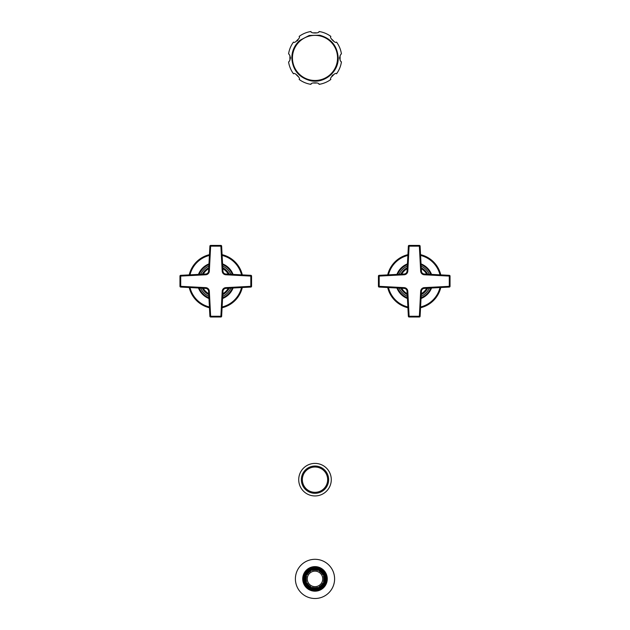 <?xml version="1.0" encoding="UTF-8"?>
<svg xmlns="http://www.w3.org/2000/svg" width="630" height="630" viewBox="0 0 630 630"><rect width="100%" height="100%" fill="white"/><g stroke="black" fill="none" stroke-linecap="round" stroke-linejoin="round"><path stroke-width="0.94" d="M315 493.314A13.647 13.647 0 0 1 301.353 479.666A13.647 13.647 0 0 1 315 466.027A13.647 13.647 0 0 1 328.647 479.666A13.647 13.647 0 0 1 315 493.314M298.722 479.666A16.278 16.278 0 0 0 315 495.944A16.278 16.278 0 0 0 331.278 479.666A16.278 16.278 0 0 0 315 463.397A16.278 16.278 0 0 0 298.722 479.666M339.586 58.393L339.562 57.928C340.224 55.251 340.846 53.92 341.436 53.928A26.728 26.728 0 0 0 336.522 42.068C335.672 44.069 328.868 37.257 330.868 36.414A26.728 26.728 0 0 0 319 31.5C319.82 33.508 310.188 33.508 311.007 31.5A26.728 26.728 0 0 0 299.14 36.414C301.14 37.257 294.336 44.069 293.486 42.068A26.728 26.728 0 0 0 288.572 53.928C289.17 53.928 289.792 55.259 290.446 57.928C289.784 60.606 289.162 61.937 288.572 61.929A26.728 26.728 0 0 0 293.486 73.789C294.336 71.788 301.14 78.6 299.14 79.443A26.728 26.728 0 0 0 311.007 84.357C310.188 82.349 319.82 82.349 319 84.357A26.728 26.728 0 0 0 330.868 79.443C328.868 78.6 335.672 71.788 336.522 73.789A26.728 26.728 0 0 0 341.436 61.929L341.082 61.606M341.436 61.929C340.838 61.937 340.216 60.598 339.562 57.928L339.578 57.55M332.616 75.064L332.128 75.553M290.422 57.472L290.43 58.306M298.833 77.151A25.121 25.121 0 0 1 295.785 74.104L295.486 74.001M331.081 38.422L331.175 38.706A25.121 25.121 0 0 1 334.223 41.753M297.392 40.792L297.872 40.304M295.785 41.753A25.121 25.121 0 0 1 298.833 38.713L298.927 38.422M340.027 60.086A25.121 25.121 0 0 0 340.027 55.779M317.158 32.902A25.121 25.121 0 0 0 312.85 32.902M289.981 55.779A25.121 25.121 0 0 0 289.981 60.086M334.223 74.104A25.121 25.121 0 0 1 331.175 77.151M317.158 82.955A25.121 25.121 0 0 1 312.85 82.955M317.591 570.418A8.867 8.867 0 0 0 312.409 570.418L312.283 570.008A9.3 9.3 0 0 0 310.629 570.685L310.834 571.071A8.867 8.867 0 0 0 307.172 574.741L306.786 574.536A9.3 9.3 0 0 0 306.101 576.182L306.519 576.308A8.867 8.867 0 0 0 306.519 581.498L306.101 581.624A9.3 9.3 0 0 0 306.786 583.27L307.172 583.065A8.867 8.867 0 0 0 310.834 586.735L310.629 587.113A9.3 9.3 0 0 0 312.283 587.798L312.409 587.38A8.867 8.867 0 0 0 317.591 587.38L317.717 587.798A9.3 9.3 0 0 0 319.371 587.113L319.166 586.735A8.867 8.867 0 0 0 322.828 583.065L323.214 583.27A9.3 9.3 0 0 0 323.899 581.624L323.481 581.498A8.867 8.867 0 0 0 323.481 576.308L323.899 576.182A9.3 9.3 0 0 0 323.214 574.536L322.828 574.741A8.867 8.867 0 0 0 319.166 571.071L319.371 570.685A9.3 9.3 0 0 0 317.717 570.008L317.591 570.418M322.749 578.899A7.749 7.749 0 0 1 315 586.656A7.749 7.749 0 0 1 307.251 578.899A7.749 7.749 0 0 1 315 571.15A7.749 7.749 0 0 1 322.749 578.899M324.19 576.088A9.615 9.615 0 0 0 305.385 578.899A9.615 9.615 0 0 0 324.19 581.71A9.615 9.615 0 0 0 324.19 576.088L323.899 576.182M324.796 578.899A9.796 9.796 0 0 1 315 588.703A9.796 9.796 0 0 1 305.204 578.899A9.796 9.796 0 0 1 315 569.103A9.796 9.796 0 0 1 324.796 578.899A9.82 9.82 0 0 0 315 569.079A9.82 9.82 0 0 0 305.18 578.899A9.82 9.82 0 0 0 315 588.727A9.82 9.82 0 0 0 324.82 578.899M326.474 578.899A11.474 11.474 0 0 0 315 567.425A11.474 11.474 0 0 0 303.526 578.899A11.474 11.474 0 0 0 315 590.373A11.474 11.474 0 0 0 326.474 578.899M326.663 578.899A11.663 11.663 0 0 1 315 590.562A11.663 11.663 0 0 1 303.337 578.899A11.663 11.663 0 0 1 315 567.244A11.663 11.663 0 0 1 326.663 578.899M327.277 578.899A12.277 12.277 0 0 0 315 566.622A12.277 12.277 0 0 0 302.723 578.899A12.277 12.277 0 0 0 315 591.184A12.277 12.277 0 0 0 327.277 578.899M334.601 578.899A19.601 19.601 0 0 0 315 559.306A19.601 19.601 0 0 0 295.399 578.899A19.601 19.601 0 0 0 315 598.5A19.601 19.601 0 0 0 334.601 578.899M409.106 317L409.106 316.26L419.359 316.26L420.667 291.273A3.843 3.843 0 0 1 424.305 287.634L449.284 286.327L449.284 276.082L424.305 274.774A3.843 3.843 0 0 1 420.667 271.128L419.359 246.149L409.106 246.149L407.799 271.128A3.843 3.843 0 0 1 404.161 274.774L379.181 276.082L379.181 286.327L404.161 287.634A3.843 3.843 0 0 1 407.799 291.273L409.106 316.26L408.366 316.299A0.748 0.748 0 0 0 409.106 317L419.359 317A0.748 0.748 0 0 0 420.1 316.299L421.407 291.312A3.103 3.103 0 0 1 424.344 288.382L449.324 287.067A0.748 0.748 0 0 0 450.033 286.327L450.033 276.082A0.748 0.748 0 0 0 449.324 275.334L424.344 274.026A3.103 3.103 0 0 1 421.407 271.089L420.1 246.109A0.748 0.748 0 0 0 419.359 245.409L409.106 245.409A0.748 0.748 0 0 0 408.366 246.109L407.059 271.089A3.103 3.103 0 0 1 404.121 274.026L379.142 275.334A0.748 0.748 0 0 0 378.433 276.082L378.433 286.327A0.748 0.748 0 0 0 379.142 287.067L404.121 288.382A3.103 3.103 0 0 1 407.059 291.312L408.366 316.299M408.366 246.109L409.106 246.149L409.106 245.409M420.1 246.109L419.359 246.149L419.359 245.409M378.433 276.082L379.181 276.082L379.142 275.334M379.142 287.067L379.181 286.327L378.433 286.327M420.1 316.299L419.359 316.26L419.359 317M450.033 286.327L449.284 286.327L449.324 287.067M449.324 275.334L449.284 276.082L450.033 276.082M431.55 274.404A18.609 18.609 0 0 0 421.029 263.883M407.437 263.883A18.609 18.609 0 0 0 396.916 274.404M396.916 288.005A18.609 18.609 0 0 0 407.437 298.525M421.029 298.525A18.609 18.609 0 0 0 431.55 288.005M387.686 287.516A27.287 27.287 0 0 0 407.917 307.755M420.549 307.755A27.287 27.287 0 0 0 440.779 287.516M440.779 274.893A27.287 27.287 0 0 0 420.549 254.654M407.917 254.654A27.287 27.287 0 0 0 387.686 274.893M220.894 245.409L220.894 246.149L210.641 246.149L209.333 271.128A3.843 3.843 0 0 1 205.695 274.774L180.715 276.082L180.715 286.327L205.695 287.634A3.843 3.843 0 0 1 209.333 291.273L210.641 316.26L220.894 316.26L222.201 291.273A3.843 3.843 0 0 1 225.839 287.634L250.819 286.327L250.819 276.082L225.839 274.774A3.843 3.843 0 0 1 222.201 271.128L220.894 246.149L221.634 246.109A0.748 0.748 0 0 0 220.894 245.409L210.641 245.409A0.748 0.748 0 0 0 209.9 246.109L208.593 271.089A3.103 3.103 0 0 1 205.656 274.026L180.676 275.334A0.748 0.748 0 0 0 179.967 276.082L179.967 286.327A0.748 0.748 0 0 0 180.676 287.067L205.656 288.382A3.103 3.103 0 0 1 208.593 291.312L209.9 316.299A0.748 0.748 0 0 0 210.641 317L220.894 317A0.748 0.748 0 0 0 221.634 316.299L222.941 291.312A3.103 3.103 0 0 1 225.879 288.382L250.858 287.067A0.748 0.748 0 0 0 251.567 286.327L251.567 276.082A0.748 0.748 0 0 0 250.858 275.334L225.879 274.026A3.103 3.103 0 0 1 222.941 271.089L221.634 246.109M221.634 316.299L220.894 316.26L220.894 317M209.9 316.299L210.641 316.26L210.641 317M251.567 286.327L250.819 286.327L250.858 287.067M250.858 275.334L250.819 276.082L251.567 276.082M209.9 246.109L210.641 246.149L210.641 245.409M179.967 276.082L180.715 276.082L180.676 275.334M180.676 287.067L180.715 286.327L179.967 286.327M198.45 288.005A18.609 18.609 0 0 0 208.971 298.525M222.563 298.525A18.609 18.609 0 0 0 233.084 288.005M233.084 274.404A18.609 18.609 0 0 0 222.563 263.883M208.971 263.883A18.609 18.609 0 0 0 198.45 274.404M242.314 274.893A27.287 27.287 0 0 0 222.083 254.654M209.451 254.654A27.287 27.287 0 0 0 189.22 274.893M189.22 287.516A27.287 27.287 0 0 0 209.451 307.755M222.083 307.755A27.287 27.287 0 0 0 242.314 287.516M315 492.321A12.655 12.655 0 0 1 302.345 479.666A12.655 12.655 0 0 1 315 467.019A12.655 12.655 0 0 1 327.655 479.666A12.655 12.655 0 0 1 315 492.321M337.554 57.928A22.554 22.554 0 0 1 315 80.483A22.554 22.554 0 0 1 292.446 57.928A22.554 22.554 0 0 1 315 35.374A22.554 22.554 0 0 1 337.554 57.928M325.371 578.899A10.371 10.371 0 0 1 315 589.278A10.371 10.371 0 0 1 304.629 578.899A10.371 10.371 0 0 1 315 568.528A10.371 10.371 0 0 1 325.371 578.899M304.4 578.899A10.6 10.6 0 0 1 315 568.299A10.6 10.6 0 0 1 325.6 578.899A10.6 10.6 0 0 1 315 589.499A10.6 10.6 0 0 1 304.4 578.899M302.841 578.899A12.159 12.159 0 0 1 315 566.748A12.159 12.159 0 0 1 327.159 578.899A12.159 12.159 0 0 1 315 591.058A12.159 12.159 0 0 1 302.841 578.899M407.799 291.273L407.059 291.312M407.799 271.128L407.059 271.089M404.161 274.774L404.121 274.026M404.161 287.634L404.121 288.382M420.667 291.273L421.407 291.312M424.305 287.634L424.344 288.382M424.305 274.774L424.344 274.026M420.667 271.128L421.407 271.089M401.735 288.257A14.356 14.356 0 0 0 407.185 293.706M421.281 293.706A14.356 14.356 0 0 0 426.731 288.257M426.731 274.152A14.356 14.356 0 0 0 421.281 268.703M407.185 268.703A14.356 14.356 0 0 0 401.735 274.152M427.691 274.2A15.167 15.167 0 0 0 421.234 267.742M407.232 267.742A15.167 15.167 0 0 0 400.774 274.2M400.774 288.201A15.167 15.167 0 0 0 407.232 294.659M421.234 294.659A15.167 15.167 0 0 0 427.691 288.201M399.129 288.115A16.608 16.608 0 0 0 407.319 296.305M421.147 296.305A16.608 16.608 0 0 0 429.337 288.115M429.337 274.286A16.608 16.608 0 0 0 421.147 266.104M407.319 266.104A16.608 16.608 0 0 0 399.129 274.286M430.818 274.365A17.939 17.939 0 0 0 421.068 264.616M407.397 264.616A17.939 17.939 0 0 0 397.648 274.365M397.648 288.044A17.939 17.939 0 0 0 407.397 297.793M421.068 297.793A17.939 17.939 0 0 0 430.818 288.044M440.008 274.845A26.547 26.547 0 0 0 420.588 255.434M407.878 255.434A26.547 26.547 0 0 0 388.458 274.845M388.458 287.556A26.547 26.547 0 0 0 407.878 306.975M420.588 306.975A26.547 26.547 0 0 0 440.008 287.556M222.201 271.128L222.941 271.089M222.201 291.273L222.941 291.312M225.839 287.634L225.879 288.382M225.839 274.774L225.879 274.026M209.333 271.128L208.593 271.089M205.695 274.774L205.656 274.026M205.695 287.634L205.656 288.382M209.333 291.273L208.593 291.312M228.265 274.152A14.356 14.356 0 0 0 222.815 268.703M208.719 268.703A14.356 14.356 0 0 0 203.269 274.152M203.269 288.257A14.356 14.356 0 0 0 208.719 293.706M222.815 293.706A14.356 14.356 0 0 0 228.265 288.257M202.309 288.201A15.167 15.167 0 0 0 208.766 294.659M222.768 294.659A15.167 15.167 0 0 0 229.225 288.201M229.225 274.2A15.167 15.167 0 0 0 222.768 267.742M208.766 267.742A15.167 15.167 0 0 0 202.309 274.2M230.871 274.286A16.608 16.608 0 0 0 222.681 266.104M208.853 266.104A16.608 16.608 0 0 0 200.663 274.286M200.663 288.115A16.608 16.608 0 0 0 208.853 296.305M222.681 296.305A16.608 16.608 0 0 0 230.871 288.115M199.182 288.044A17.939 17.939 0 0 0 208.932 297.793M222.603 297.793A17.939 17.939 0 0 0 232.352 288.044M232.352 274.365A17.939 17.939 0 0 0 222.603 264.616M208.932 264.616A17.939 17.939 0 0 0 199.182 274.365M189.992 287.556A26.547 26.547 0 0 0 209.412 306.975M222.122 306.975A26.547 26.547 0 0 0 241.542 287.556M241.542 274.845A26.547 26.547 0 0 0 222.122 255.434M209.412 255.434A26.547 26.547 0 0 0 189.992 274.845M338.2 57.928C337.389 45.998 331.223 38.43 319.709 35.217L309.236 35.461L299.943 40.288C294.651 44.982 291.942 50.865 291.808 57.928C292.58 69.702 298.628 77.246 309.944 80.569C323.804 84.168 338.688 72.237 338.2 57.928"/></g></svg>
